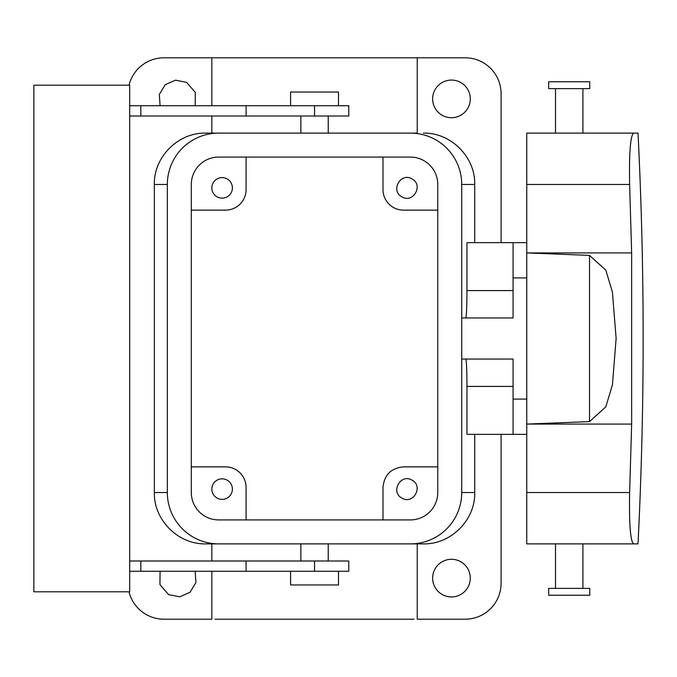 <?xml version="1.0" encoding="UTF-8"?>
<svg xmlns="http://www.w3.org/2000/svg" width="677" height="677" viewBox="0 0 677 677"><rect width="100%" height="100%" fill="white"/><g stroke="black" fill="none" stroke-linecap="round" stroke-linejoin="round"><path stroke-width="1.02" d="M414.07 619.193L215.007 619.193C210.801 619.193 210.801 619.193 215.007 619.193M211.85 571.27L211.85 619.193L163.927 619.193A35.94 35.94 0 0 1 129.019 591.808M501.098 434.346L501.098 583.244A35.94 35.94 0 0 1 465.15 619.193L417.227 619.193L417.227 543.885L410.38 543.885A51.342 51.342 0 0 0 461.731 492.534L474.729 492.534C475.44 519.995 450.78 544.596 423.337 543.885L211.85 543.885L211.85 560.996M501.098 242.654L501.098 93.756A35.94 35.94 0 0 0 465.15 57.807L163.927 57.807A35.94 35.94 0 0 0 129.019 85.192M154.348 184.466C153.637 157.005 178.296 132.404 205.74 133.115L218.696 133.115A51.342 51.342 0 0 0 167.346 184.466L154.348 184.466L154.348 492.534C153.637 519.995 178.296 544.596 205.74 543.885L211.85 543.885M160.077 105.73L159.323 94.441L165.18 84.752L175.538 80.174L186.64 82.366L195.306 92.444L195.154 105.73M185.464 116.004L169.775 116.004M195.154 571.27L195.915 582.558L190.051 592.248L179.701 596.826L168.59 594.634L159.924 584.556L160.077 571.27M169.775 560.996L185.464 560.996M417.227 133.115L410.38 133.115L417.227 133.115L417.227 57.807M474.729 242.654L474.729 184.466C475.44 157.005 450.78 132.404 423.337 133.115M474.729 434.346L474.729 492.534M460.487 82.366A18.829 18.829 0 0 0 434.939 89.863A18.829 18.829 0 0 0 442.436 115.412A18.829 18.829 0 0 0 467.985 107.914A18.829 18.829 0 0 0 460.487 82.366M460.487 561.588A18.829 18.829 0 0 0 434.939 569.086A18.829 18.829 0 0 0 442.436 594.634A18.829 18.829 0 0 0 467.985 587.137A18.829 18.829 0 0 0 460.487 561.588M526.765 434.346L513.073 434.346L513.073 359.038L461.731 359.038M513.073 290.577L466.961 290.577L466.961 242.654L513.073 242.654L513.073 317.962L461.731 317.962M382.996 519.919L382.996 487.406C384.214 474.924 391.061 468.078 403.534 466.868L437.765 466.868M402.036 498.128C390.104 492.331 400.564 473.189 411.887 480.103C423.81 485.891 413.359 505.034 402.036 498.128M236.214 469.855L237.153 470.464M246.081 519.919L246.081 487.406A20.538 20.538 0 0 0 225.543 466.868L191.312 466.868M227.04 480.103A10.265 10.265 0 0 0 213.103 484.19A10.265 10.265 0 0 0 217.19 498.128A10.265 10.265 0 0 0 231.128 494.041A10.265 10.265 0 0 0 227.04 480.103M205.74 543.885L218.696 543.885A51.342 51.342 0 0 1 167.346 492.534L167.346 184.466M215.007 133.115L410.38 133.115A51.342 51.342 0 0 1 461.731 184.466L461.731 492.534M466.961 290.577C466.893 307.214 466.495 316.345 465.768 317.962M513.073 386.423L466.961 386.423L466.961 434.346L513.073 434.346M466.961 386.423C466.893 369.786 466.495 360.655 465.768 359.038M513.073 399.091L526.765 399.091M513.073 277.908L526.765 277.908M382.996 157.081L382.996 189.594A20.538 20.538 0 0 0 403.534 210.132L437.765 210.132M191.312 210.132L225.543 210.132A20.538 20.538 0 0 0 246.081 189.594L246.081 157.081M513.073 242.654L526.765 242.654M227.04 178.872A10.265 10.265 0 0 0 213.103 182.959A10.265 10.265 0 0 0 217.19 196.897A10.265 10.265 0 0 0 231.128 192.81A10.265 10.265 0 0 0 227.04 178.872M411.887 178.872C423.81 184.669 413.359 203.811 402.036 196.897C390.104 191.109 400.564 171.966 411.887 178.872M129.696 560.996L246.081 560.996L246.081 571.27L140.85 571.27L140.85 560.996M246.081 571.27L348.773 571.27L348.773 560.996L246.081 560.996M129.696 105.73L348.773 105.73L348.773 116.004L129.696 116.004M129.696 85.192L129.696 591.808L33.85 591.808L33.85 85.192L129.696 85.192M129.696 571.27L140.85 571.27M140.85 105.73L140.85 116.004M638.013 133.115L633.511 133.115L638.013 133.115C644.859 270.038 644.859 406.962 638.013 543.885L633.511 543.885L638.013 543.885M526.765 492.534L526.765 184.466L629.627 184.466C629.068 153.205 630.363 136.094 633.511 133.115C630.363 136.094 629.068 153.205 629.627 184.466L631.649 252.927L631.649 424.073L629.627 492.534C629.068 523.795 630.363 540.906 633.511 543.885C630.363 540.906 629.068 523.795 629.627 492.534L526.765 492.534L526.765 543.885L633.511 543.885M633.511 133.115L526.765 133.115L526.765 184.466M290.577 571.27L290.577 584.962L338.5 584.962L338.5 571.27M290.577 105.73L290.577 92.038L338.5 92.038L338.5 105.73M589.515 421.61L589.515 255.39L605.788 270.115L612.406 292.024L616.129 338.508L612.406 384.976L605.788 406.885L589.515 421.61L526.765 424.073L631.649 424.073M589.515 255.39L526.765 252.927L631.649 252.927M548.675 588.381L589.752 588.381L589.752 595.227L548.675 595.227L548.675 588.381M579.063 88.619L589.752 88.619L589.752 81.773L548.675 81.773L548.675 88.619L579.063 88.619M437.765 184.466A27.385 27.385 0 0 0 410.38 157.081L218.696 157.081A27.385 27.385 0 0 0 191.312 184.466L191.312 492.534A27.385 27.385 0 0 0 218.696 519.919L410.38 519.919A27.385 27.385 0 0 0 437.765 492.534L437.765 184.466M154.348 492.534L167.346 492.534M474.729 184.466L461.731 184.466M314.543 571.27L314.543 560.996M314.543 105.73L314.543 116.004M246.081 105.73L246.081 116.004M300.85 560.996L300.85 543.885M328.235 560.996L328.235 543.885M211.85 57.807L211.85 105.73M211.85 116.004L211.85 133.115M328.235 133.115L328.235 116.004M300.85 133.115L300.85 116.004M555.521 588.381L555.521 543.885M582.905 588.381L582.905 543.885M582.905 133.115L582.905 88.619M555.521 133.115L555.521 88.619"/></g></svg>
